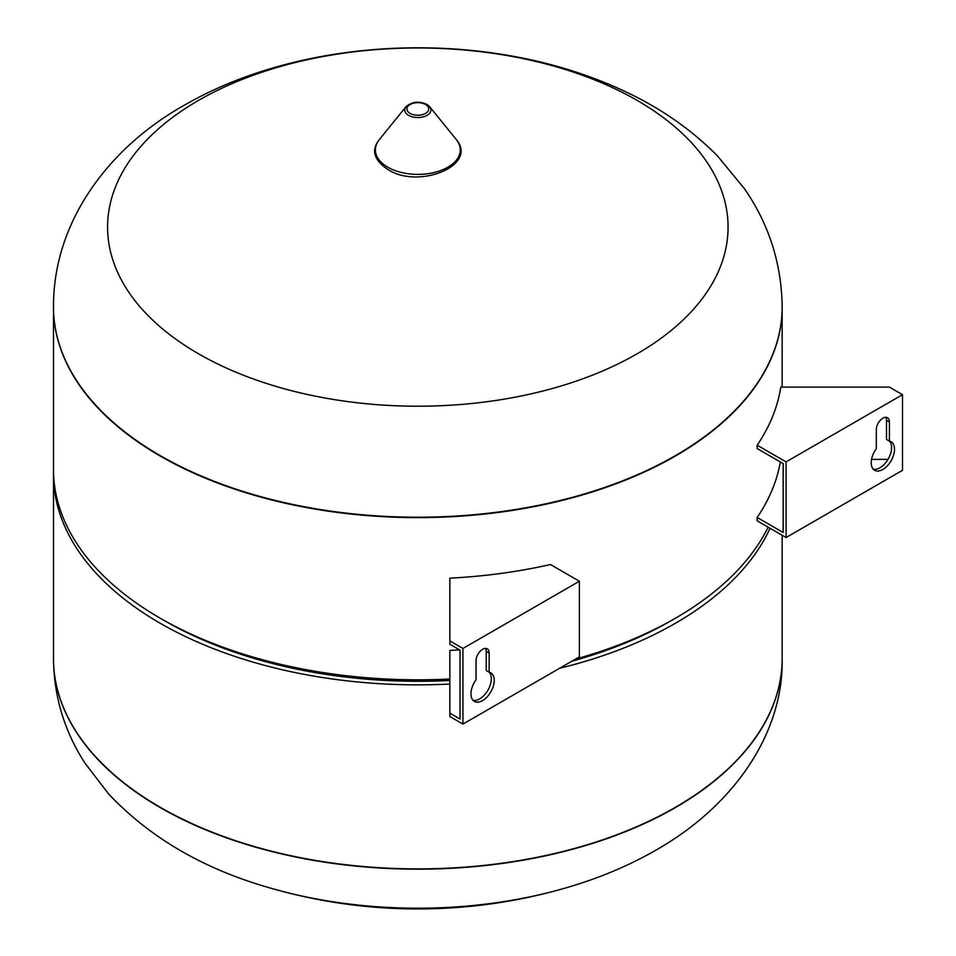 <?xml version="1.0" encoding="UTF-8"?>
<svg xmlns="http://www.w3.org/2000/svg" width="956" height="956" viewBox="0 0 956 956"><rect width="100%" height="100%" fill="white"/><g stroke="black" fill="none" stroke-linecap="round" stroke-linejoin="round"><path stroke-width="1.43" d="M476.052 660.644L476.052 679.776A16.467 9.512 120 0 0 474.367 701.381A16.467 9.512 120 0 0 490.834 691.869A16.467 9.512 120 0 0 490.834 672.857A16.467 9.512 120 0 0 489.149 672.211L489.149 653.079A9.261 5.354 120 0 0 487.225 648.837A9.261 5.354 120 0 0 480.091 651.323A9.261 5.354 120 0 0 476.052 660.644M485.54 648.407A9.261 5.354 -60 0 1 486.234 651.395L486.234 670.538L489.149 672.211M489.245 672.235A16.467 9.512 -60 0 1 487.919 690.184A16.467 9.512 -60 0 1 473.041 700.306M579.384 581.236L550.477 564.542A364.344 210.356 180 0 1 449.846 578.165L449.846 644.26L460.039 650.14L460.039 719.043L449.846 713.164L449.846 716.522L462.943 724.086L579.384 656.868L579.384 581.236L462.943 648.455L462.943 724.086M459.549 649.865A364.344 210.356 180 0 1 449.846 650.427L449.846 713.164M449.846 640.89L462.943 648.455M889.415 441.122A16.467 9.512 -60 0 1 891.1 441.756A16.467 9.512 -60 0 1 891.1 460.78A16.467 9.512 -60 0 1 874.632 470.28A16.467 9.512 -60 0 1 876.317 448.687L876.317 429.555A9.261 5.354 -60 0 1 880.357 420.234A9.261 5.354 -60 0 1 887.503 417.748A9.261 5.354 -60 0 1 889.415 421.99L889.415 441.122L886.511 439.437L886.511 420.305A9.261 5.354 120 0 0 885.806 417.318M873.306 469.217A16.467 9.512 120 0 0 888.184 459.095A16.467 9.512 120 0 0 889.51 441.146M757.164 517.483L783.167 532.492L783.167 463.588L757.164 448.567L757.164 445.209A364.344 210.356 0 0 0 780.753 387.108L889.415 387.108L902.512 394.673L902.512 470.304L786.071 537.535L757.164 520.841L757.164 517.483A364.344 210.356 0 0 0 780.335 461.951M871.549 459.382L888.016 459.382M757.164 445.209L786.071 461.903L786.071 537.535M786.071 461.903L902.512 394.673M53.488 658.684A364.344 210.356 0 0 0 53.488 658.827L53.488 658.553A364.344 210.356 0 0 0 160.202 807.282A364.344 210.356 0 0 0 557.252 852.883A364.344 210.356 0 0 0 782.163 658.553L782.163 535.276M564.315 888.339A531.07 531.07 0 0 1 271.337 888.339L271.337 888.339A329.115 190.017 0 0 0 564.315 888.339L564.315 888.339C597.655 878.815 628.307 866.017 656.27 849.968C736.538 804.104 783.55 730.993 782.163 658.827A364.344 210.356 0 0 0 782.163 658.684M782.163 307.079A364.344 210.356 180 0 1 782.163 307.282A364.344 210.356 180 0 1 557.252 501.613A364.344 210.356 180 0 1 160.202 456.024A364.344 210.356 180 0 1 53.488 307.282L53.488 469.468A364.344 210.356 0 0 0 160.19 618.209L164.563 620.731A358.165 206.783 0 0 0 164.563 620.731L164.563 620.731A358.165 206.783 0 0 0 449.846 680.469M164.563 620.731L160.19 618.209A364.344 210.356 0 0 0 160.202 618.209A364.344 210.356 0 0 0 449.846 678.999M53.512 471.989A364.344 210.356 0 0 0 53.488 474.511A364.344 210.356 0 0 0 160.202 623.252A364.344 210.356 0 0 0 449.846 684.042M53.488 474.511L53.488 658.553A364.344 210.356 0 0 0 160.202 807.282A364.344 210.356 0 0 0 557.252 852.883A364.344 210.356 0 0 0 782.163 658.553L782.163 658.827A364.344 210.356 0 0 1 675.45 807.569A364.344 210.356 0 0 1 160.202 807.569A364.344 210.356 0 0 1 53.488 658.827C53.918 696.422 64.363 731.149 84.845 762.984L108.757 794.113C150.367 838.137 204.56 869.542 271.337 888.339M575.524 659.09A364.344 210.356 0 0 0 675.462 618.209A364.344 210.356 0 0 0 768.17 527.198M559.619 668.28A364.344 210.356 0 0 0 770.058 528.286M571.915 661.182A358.165 206.783 0 0 0 671.088 620.731L675.462 618.209M782.163 387.108L782.163 307.282A364.344 210.356 180 0 1 557.252 501.613A364.344 210.356 180 0 1 160.202 456.024A364.344 210.356 180 0 1 53.488 307.282A364.344 210.356 180 0 1 53.488 307.079M198.454 100.44A310.246 179.119 180 0 1 637.198 100.44A310.246 179.119 180 0 1 637.198 353.756A310.246 179.119 180 0 1 198.454 353.756A310.246 179.119 180 0 1 198.454 100.44M489.149 653.079L486.234 651.395M889.415 421.99L886.511 420.305M387.825 167.216A42.434 24.498 180 0 1 379.401 139.504C370.904 150.068 373.796 160.106 388.1 169.618C418.501 189.503 478.645 165.448 456.251 139.504A42.434 24.498 180 0 1 442.198 169.953A42.434 24.498 180 0 1 387.825 167.216M427.093 104.622A13.097 7.564 180 0 1 429.686 106.761A13.097 7.564 180 0 1 425.348 116.166A13.097 7.564 180 0 1 408.559 115.329A13.097 7.564 180 0 1 405.965 106.761L379.401 139.504M410.124 113.406A10.898 6.286 180 0 1 410.124 104.503A10.898 6.286 180 0 1 425.528 104.503A10.898 6.286 180 0 1 425.528 113.406A10.898 6.286 180 0 1 410.124 113.406M53.488 306.864C53.154 221.78 108.793 147.594 184.066 105.363C271.886 54.432 392.689 36.758 502.725 54.492C548.696 61.829 591.167 74.962 630.112 93.915C663.607 110.215 692.73 130.888 717.478 155.936L744.461 188.726C769.006 224.278 781.578 263.665 782.163 306.864A364.344 210.356 180 0 1 675.45 455.606A364.344 210.356 180 0 1 160.202 455.606A364.344 210.356 180 0 1 53.488 306.864L53.488 307.282M456.251 139.504L429.686 106.761L426.818 104.383C418.776 100.846 411.833 101.647 405.965 106.761"/></g></svg>
